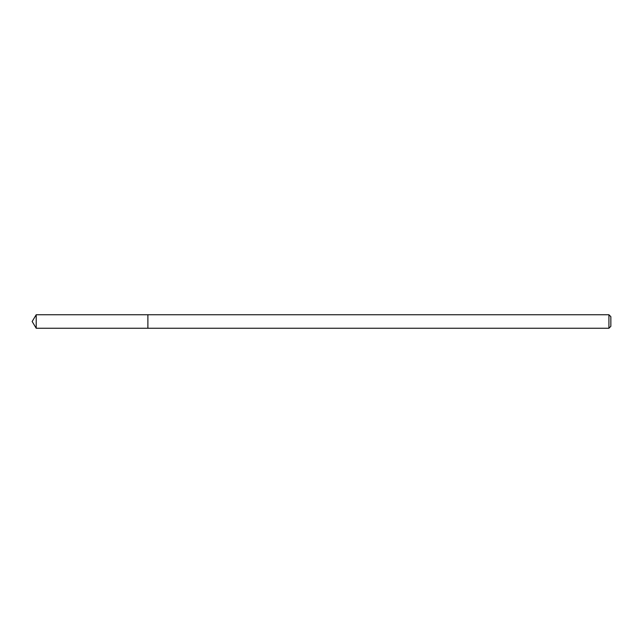 <?xml version="1.0" encoding="UTF-8"?>
<svg xmlns="http://www.w3.org/2000/svg" width="643" height="643" viewBox="0 0 643 643"><rect width="100%" height="100%" fill="white"/><g stroke="black" fill="none" stroke-linecap="round" stroke-linejoin="round"><path stroke-width="0.96" d="M608.921 328.251L610.85 326.322L610.85 316.678L608.921 314.748L36.209 314.748L36.209 328.251L147.89 328.251L147.89 314.748L147.89 328.251L608.921 328.251L608.921 314.748M36.209 328.251L32.15 321.5L36.209 314.748"/></g></svg>

